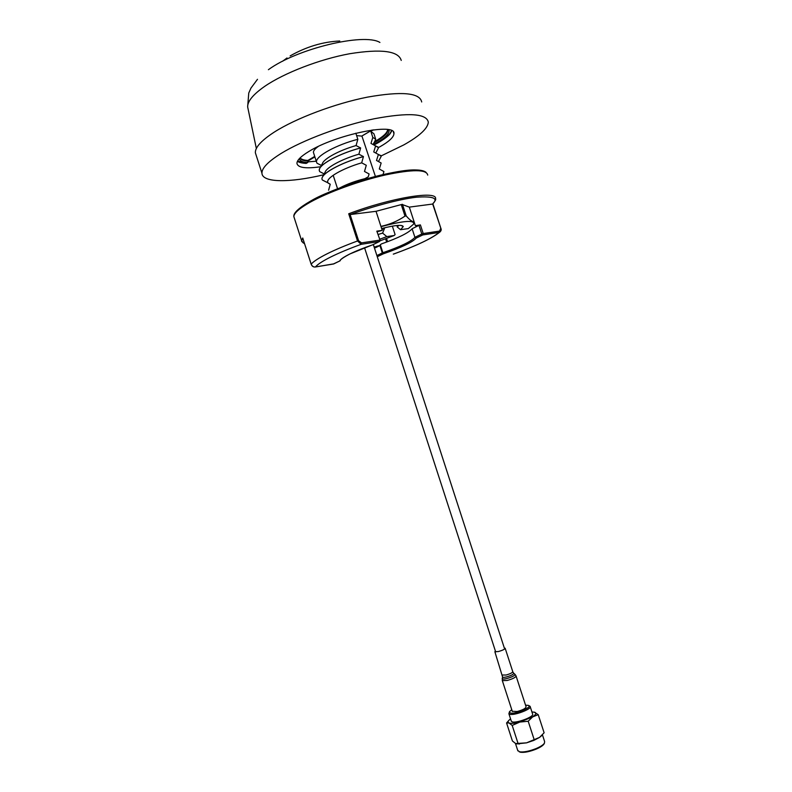 <?xml version="1.0" encoding="UTF-8"?>
<svg xmlns="http://www.w3.org/2000/svg" width="792" height="792" viewBox="0 0 792 792"><rect width="100%" height="100%" fill="white"/><g stroke="black" fill="none" stroke-linecap="round" stroke-linejoin="round"><path stroke-width="1.19" d="M379.922 42.451C364.092 32.611 296.921 48.678 268.399 69.696M339.778 40.996C322.839 41.788 306.296 46.758 290.149 55.905M421.7 101.97C419.8 92.714 401.712 91.1 367.458 97.129C334.907 103.564 295.733 118.355 274.18 132.165C261.38 140.501 255.103 147.362 255.361 152.767L256.202 155.38M381.2 155.885L403.781 144.916C419.71 135.947 427.878 128.363 428.304 122.156C426.601 113.513 408.662 112.355 374.487 118.711C341.995 125.403 302.762 140.075 281.071 153.48C268.171 161.548 261.805 168.122 261.944 173.181C262.211 182.883 289.813 182.883 323.73 174.765M320.71 166.736C305.801 168.874 297.881 167.765 296.941 163.409C296.911 160.331 300.841 156.38 308.741 151.549C335.679 134.551 396.317 122.225 393.931 133.66C393.772 137.125 389.218 141.421 380.289 146.56L378.457 147.569M381.16 155.717L378.368 154.46L381.209 156.113L380.754 157.202M378.398 147.253L375.586 145.916L378.457 147.659L377.972 148.846M375.457 138.451L373.943 133.799L370.834 131.333L372.814 137.412L375.705 139.214L375.19 140.501M387.664 129.561C387.377 132.729 383.288 136.61 375.388 141.204L374.576 141.659M373.349 129.858L370.834 131.333M372.814 137.412L370.983 143.421L375.586 145.916M375.596 145.956L373.755 151.945L378.368 154.46M361.914 136.026L375.418 176.468M378.378 154.499L376.527 160.459L381.15 163.013L379.309 168.993L383.932 171.567L383.011 174.587M378.328 161.449L376.527 160.459M305.306 162.766L297.535 161.142M297.475 161.261C298.782 162.4 301.683 163.122 306.157 163.419L306.286 163.36C302.386 163.281 299.515 162.469 297.663 160.905M299.138 158.905C300.257 161.212 303.128 162.419 307.742 162.499L306.286 163.36M300.099 157.895C301.257 159.35 303.851 160.202 307.88 160.449L314.711 156.4M318.206 146.51C314.959 148.846 313.355 150.787 313.404 152.351L313.701 153.272M320.423 164.954L316.988 163.221L316.513 161.964C315.533 155.984 337.432 144.451 357.835 139.313L355.846 133.204M320.146 167.785L322.374 163.597C324.047 158.43 340.204 149.995 356.073 145.56L357.835 139.313M322.7 176.705L325.116 172.161C326.73 167.102 342.956 158.707 358.875 154.192L360.637 147.936C341.936 152.688 321.186 163.073 319.483 169.023L319.255 170.409C318.325 164.617 340.263 153.183 360.647 147.965L356.073 145.56M323.176 173.389L319.691 171.617L319.255 170.409M365.122 179.329L364.914 178.665L368.26 176.824L369.092 173.953L364.488 171.468L366.28 165.29L361.687 162.835L363.449 156.588L358.875 154.192M363.449 156.588C344.688 161.429 323.859 171.785 322.215 177.606L322.324 177.398M340.233 187.694C347.243 184.021 355.469 181.012 364.914 178.665M328.235 183.15L330.244 184.249L328.611 190.228M307.88 160.449L308.098 161.113C303.554 160.835 300.851 159.806 299.98 158.004M307.742 162.499L308.098 161.113M325.898 181.843L322.393 180.022C318.394 174.785 341.53 162.31 363.459 156.628M330.244 184.249L327.997 182.863C324.75 178.368 342.946 168.211 361.687 162.835M372.151 130.017L361.776 136.105L356.628 135.6M308.147 161.845L316.275 161.212M311.197 264.231L311.177 264.152C311.959 266.29 313.385 267.231 315.444 266.963C317.543 264.38 322.651 261.053 330.749 256.994C339.025 252.895 349.153 248.668 361.142 244.322L361.528 242.877L358.588 240.689L357.529 240.976L348.708 213.771L350.579 214.503L376.032 211.306L401.96 204.415L409.325 207.118L432.689 204.039L440.936 228.502L439.174 232.432C431.472 238.62 416.275 245.827 393.584 254.054L393.951 253.935M340.045 260.825L339.788 260.944C340.332 259.4 343.708 257.063 349.916 253.945L373.042 244.639M333.333 264.003L339.788 260.944L340.53 259.855M374.131 247.025L375.18 246.738L375.497 247.718L379.913 245.57L382.308 252.955L376.893 255.549M379.952 245.431L376.289 246.431L375.497 247.718M386.654 242.055L385.615 238.857M420.413 224.918L418.978 225.383L421.79 234.016L423.225 233.551L420.413 224.918L415.364 225.641L409.325 207.118M380.289 244.738L381.447 243.916C398.425 237.907 408.652 232.858 412.127 228.769L414.929 237.352C411.216 241.461 400.534 246.589 382.882 252.717L380.289 244.738L379.913 245.57M440.669 228.472L439.58 231.086L423.225 233.551L422.819 234.927L421.79 234.016L415.226 237.164L416.265 238.065L414.929 237.352L412.127 228.769M412.424 228.571L418.978 225.383M417.117 226.284L415.364 225.641M376.032 211.306L382.229 230.383L377.319 231.71M380.061 240.134L376.824 231.155L380.061 240.154L379.378 241.54L379.744 240.125L361.528 242.877M382.229 230.383L376.824 231.155M315.157 267.013L333.917 263.825M303.158 242.916L301.594 240.58L302.722 237.996L311.157 264.191C312.147 266.251 313.563 267.181 315.414 266.973L333.61 263.974L339.827 260.934M379.586 241.441L361.142 244.322L357.529 240.976C345.48 245.411 335.283 249.708 326.947 253.885C318.77 258.014 313.513 261.439 311.177 264.152L302.722 237.996M393.287 254.103L393.634 254.054C416.325 245.837 431.61 238.6 439.501 232.333M439.58 231.086L439.174 232.432L422.819 234.927L416.265 238.065C412.355 242.283 401.376 247.53 383.338 253.816L382.308 252.955L382.882 252.717L383.338 253.816L377.279 256.717M374.19 247.223L375.18 246.738M386.555 238.511L387.595 241.699M392.337 226.126L395.099 234.59L394.178 235.501L386.833 236.6L382.595 233.115L384.457 228.571L383.754 227.987M380.071 240.837L394.178 235.501M381.635 228.532C394.97 225.146 402.178 224.482 403.267 226.561L400.554 229.71L408.306 228.591L413.711 224.057C414.424 219.839 403.534 220.711 381.021 226.67M414.147 221.899C412.097 221.73 409.464 219.74 406.227 215.929L404.999 216.097C397.792 221.057 389.763 224.482 380.932 226.383M378.21 234.452L382.585 233.086L378.22 234.481M379.764 239.233L386.833 236.6M400.554 229.71L397.148 226.918L399.069 225.354M397.723 225.423L397.148 226.918M381.922 229.433L384.457 228.571M519.097 751.697L520.443 752.242C524.393 752.746 529.65 751.697 536.224 749.093C540.283 747.341 542.876 745.648 543.985 744.034L544.173 743.658M517.711 750.41L519.621 751.826C523.779 752.36 529.323 751.252 536.263 748.509C540.54 746.658 543.263 744.886 544.431 743.173L544.619 741.559L542.441 734.837M511.226 720.938L511.909 721.73C515.731 723.809 534.996 716.532 532.571 713.938L530.115 706.385C532.511 708.899 513.246 716.146 509.454 714.146L508.89 713.721L509.454 711.82M525.551 705.187L528.353 705.375C533.481 706.909 514.018 714.889 510.008 712.889L509.593 711.562L511.761 709.711M508.771 720.492L506.583 722.977L512.414 740.975L515.651 743.559L526.522 742.856L533.749 740.431L539.56 737.392L544.114 732.778L538.223 714.671L534.115 712.077M516.711 743.886L526.522 742.856L539.56 737.392L541.629 735.679M510.573 718.938L509.791 719.522C507.86 721.126 507.583 722.264 508.969 722.938L512.196 725.423L519.78 722.066L528.195 721.235L532.828 716.681C535.946 714.552 536.62 713.087 534.847 712.275L531.927 711.929M506.583 722.977L508.969 722.938C510.969 723.67 514.572 723.373 519.78 722.066L538.223 714.671M529.492 705.939L530.115 706.385M528.195 721.235L534.135 739.53M512.196 725.423L518.116 743.658M517.631 743.827L518.701 743.886M495.376 650.955L494.871 651.747L498.435 651.539C502.692 650.311 504.94 649.212 505.157 648.232L504.326 648.024M512.276 711.285L517.196 711.523C522.918 709.939 525.868 708.355 526.066 706.761L516.117 676.111M506.949 694.861L506.702 694.109M503.95 685.605L503.692 684.842M401.237 60.43C398.505 50.926 381.328 48.688 349.698 53.727C319.711 59.212 284.18 72.943 264.647 86.397C253.192 94.416 247.52 101.247 247.649 106.89L248.124 109.167M373.25 144.649L376.636 142.788C385.585 137.679 389.723 133.343 389.04 129.809M387.823 129.581L387.882 130.046C387.763 133.234 383.675 137.165 375.606 141.857L374.002 142.758M391.406 130.571C390.486 134.165 386.08 138.204 378.18 142.689L373.913 145.005M361.716 136.095L372.042 130.027M314.87 156.895L308.038 160.944M427.72 175.091C426.631 169.31 412.493 169.26 385.308 174.973C359.509 180.804 328.116 192.218 310.226 202.188C299.435 208.286 293.971 213.078 293.842 216.582L294.367 218.206M424.75 171.755C419.681 167.656 391.802 171.25 364.874 179.418C338.075 188.07 320.017 195.278 310.702 201.039M350.579 214.503C369.448 207.445 397.901 199.356 416.325 197.218C433.541 195.99 438.877 198.327 432.333 204.227M379.378 241.54L372.804 244.768L379.348 241.55M358.588 240.689L350.064 214.414M304.504 243.599L303.326 239.956M348.708 213.771C391.347 197.624 437.976 190.159 435.491 198.871C436.263 199.129 435.263 200.901 432.482 204.188M432.828 203.851L440.857 228.462M404.999 216.097L401.257 204.603M402.445 204.316L406.227 215.929M502.415 675.012L506.058 675.032C510.325 673.824 512.563 672.685 512.751 671.626L505.197 648.371M502.267 680.437L502.524 676.823C502.564 677.467 503.88 677.506 506.484 676.932C511.701 675.398 514.058 674.111 513.543 673.042L512.8 671.774M502.178 678.467C502.217 679.199 503.722 679.249 506.702 678.596C512.672 676.843 515.354 675.368 514.76 674.141L513.81 673.289M512.345 711.503L502.326 680.625L507.127 680.486C512.83 678.883 515.8 677.358 516.047 675.913L515.067 674.408M256.351 148.51L247.649 106.89L248.757 93.03L250.985 88.051L257.489 79.309M287.001 57.974L282.635 61.222M255.361 152.767L261.944 173.181M393.436 132.135L393.931 133.66M391.862 130.799L390.189 133.61C388.219 136.135 384.249 139.154 378.289 142.669L373.943 145.025M375.626 139.669L373.062 144.54M375.774 153.034L378.388 148.055M378.477 161.528L381.15 156.44M316.513 161.964L313.404 152.351M321.394 165.449L316.988 163.221M319.691 171.617L324.195 173.894M322.393 180.022L327.997 182.863M333.194 175.309L337.55 188.734M504.652 649.024L373.309 244.51M495.693 651.955L364.538 247.718M372.775 244.778C363.756 247.856 356.152 250.906 349.955 253.935C338.946 259.687 340.174 260.845 340.213 260.558L340.233 260.677M426.086 172.409C424.423 170.884 421.047 170.072 415.958 169.953C395.317 168.973 337.748 185.575 310.603 201.059M310.385 201.188C298.802 207.9 293.297 213.028 293.842 216.582L301.594 240.58C301.168 241.006 302.158 242.075 304.564 243.787M432.877 203.801L440.926 228.482C441.58 229.739 441.124 231.007 439.58 232.304L439.58 232.304M413.711 224.057L414.582 223.245M401.029 225.423L403.267 226.561M543.985 744.034L544.431 743.173M517.869 750.885L515.453 743.46M511.345 721.294L508.89 713.721M519.423 744.025L517.909 743.747M520.443 752.242L519.621 751.826M502.524 676.823L494.871 651.747"/></g></svg>
